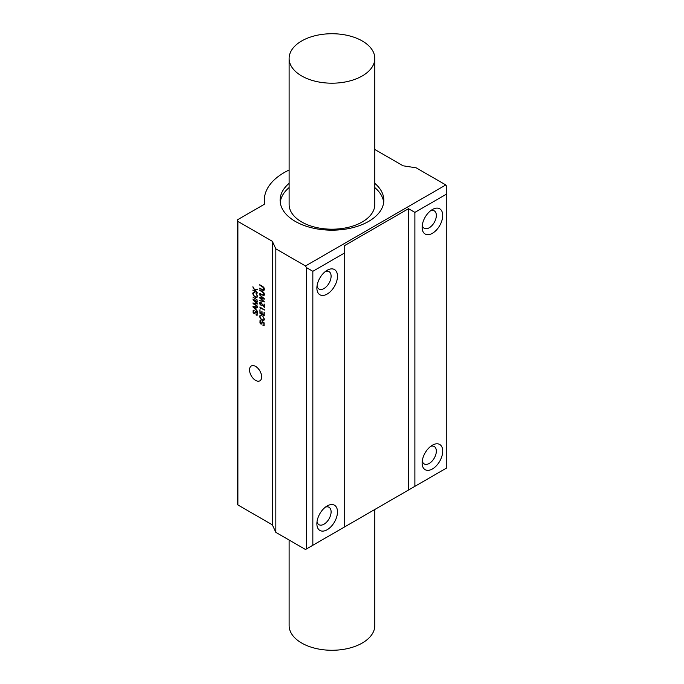 <?xml version="1.0" encoding="UTF-8"?>
<svg xmlns="http://www.w3.org/2000/svg" width="684" height="684" viewBox="0 0 684 684"><rect width="100%" height="100%" fill="white"/><g stroke="black" fill="none" stroke-linecap="round" stroke-linejoin="round"><path stroke-width="1.03" d="M289.118 540.044L289.118 625.544A42.844 24.735 0 0 0 301.67 643.028A42.844 24.735 0 0 0 348.361 648.389A42.844 24.735 0 0 0 374.806 625.544L374.806 509.477M301.67 75.95A42.844 24.735 180 0 1 289.118 58.456A42.844 24.735 180 0 1 301.67 40.972A42.844 24.735 180 0 1 348.361 35.611A42.844 24.735 180 0 1 374.806 58.456A42.844 24.735 180 0 1 348.361 81.31A42.844 24.735 180 0 1 301.67 75.95M374.806 58.456L374.806 204.465A42.844 24.735 180 0 1 331.962 229.2A42.844 24.735 180 0 1 289.118 204.465L289.118 58.456M374.806 187.587A51.864 29.942 180 0 1 383.698 202.344M280.235 202.344A51.864 29.942 180 0 1 289.118 187.587M374.806 183.355A51.864 29.942 180 0 1 383.827 200.232A51.864 29.942 180 0 1 331.962 230.175A51.864 29.942 180 0 1 280.098 200.232A51.864 29.942 180 0 1 289.118 183.355M430.672 210.689A10.055 5.805 -60 0 1 434.254 210.852A10.055 5.805 -60 0 1 434.254 222.462A10.055 5.805 -60 0 1 424.2 228.268A10.055 5.805 -60 0 1 422.267 225.25M422.122 227.353A14.561 8.413 120 0 0 432.416 233.295A14.561 8.413 120 0 0 442.719 215.46A14.561 8.413 120 0 0 432.416 209.509A14.561 8.413 120 0 0 422.122 227.353M344.719 252.883L344.719 245.522L408.502 208.697L414.88 212.382L446.772 193.974L446.772 467.933L312.836 545.268L312.836 271.3L344.719 252.883L344.719 526.851M414.88 212.382L414.88 486.35M422.122 463.017A14.561 8.413 120 0 0 432.416 468.967A14.561 8.413 120 0 0 442.719 451.124A14.561 8.413 120 0 0 432.416 445.181A14.561 8.413 120 0 0 422.122 463.017M325.439 271.445A10.055 5.805 -60 0 1 329.021 271.616A10.055 5.805 -60 0 1 329.021 283.219A10.055 5.805 -60 0 1 318.966 289.024A10.055 5.805 -60 0 1 317.034 286.006M316.88 288.109A14.561 8.413 120 0 0 327.183 294.052A14.561 8.413 120 0 0 337.486 276.216A14.561 8.413 120 0 0 327.183 270.266A14.561 8.413 120 0 0 316.88 288.109M316.88 523.773A14.561 8.413 120 0 0 327.183 529.724A14.561 8.413 120 0 0 337.486 511.889A14.561 8.413 120 0 0 327.183 505.938A14.561 8.413 120 0 0 316.88 523.773M325.439 507.118A10.055 5.805 -60 0 1 329.021 507.28A10.055 5.805 -60 0 1 329.021 518.891A10.055 5.805 -60 0 1 318.966 524.696A10.055 5.805 -60 0 1 317.034 521.678M430.672 446.361A10.055 5.805 -60 0 1 434.254 446.524A10.055 5.805 -60 0 1 434.254 458.135A10.055 5.805 -60 0 1 424.2 463.94A10.055 5.805 -60 0 1 422.267 460.922M255.594 380.389A8.567 4.95 60 0 1 250.002 372.84A8.567 4.95 60 0 1 251.31 365.974A8.567 4.95 60 0 1 259.877 370.925A8.567 4.95 60 0 1 259.877 380.817A8.567 4.95 60 0 1 255.594 380.389M446.772 193.974L446.772 186.604L445.814 184.945L305.5 265.956L275.84 248.839L272.335 241.29L237.895 221.402A2.257 1.3 180 0 1 237.228 220.479A2.257 1.3 180 0 1 237.895 219.564L263.904 204.542A2.257 1.3 0 0 0 264.563 203.627A2.257 1.3 0 0 0 264.554 203.516A67.648 39.056 180 0 1 264.315 200.232A67.648 39.056 180 0 1 289.118 170.008M257.594 311.374L253.114 307.142L253.114 306.321M257.586 307.424L255.97 307.261L255.97 309.561L257.466 311.468L252.866 306.859L253.08 306.346L257.287 306.996L257.415 307.492L255.97 307.261M255.662 309.202L255.628 307.219L253.268 306.842L255.628 309.219L255.662 307.202L253.268 306.842M263.631 320.078L264.135 319.043L262.878 316.264M261.271 315.683L260.262 315.82L260.014 316.701L260.536 318.325L262.058 319.736L263.596 320.095L264.101 319.06L262.844 316.282L264.452 319.266L263.81 320.548L262.058 320.18L260.322 318.539L259.672 316.504L260.142 315.23M261.108 315.692L260.296 315.794L261.108 315.692M263.836 320.531L262.092 320.163L260.356 318.513L259.698 316.487L260.074 315.273L261.262 315.555L260.262 315.82M261.716 324.036L259.997 323.045L260.074 320.488M264.152 325.447L262.844 325.114L263.896 324.994L263.083 324.968L263.896 324.994L264.135 324.096L263.263 322.173L262.553 322.061L261.681 324.054L259.971 323.062L260.04 320.505L261.057 320.873L260.014 321.796L260.801 323.558L261.391 323.618L262.314 321.565L264.118 322.814L264.024 325.541M263.092 325.422L262.921 324.96M260.801 323.558L261.425 323.6L260.835 323.541L261.425 323.6L262.305 321.574M261.04 321.001L260.219 321.044M264.127 325.464L263.066 325.439M262.904 324.977L263.862 325.011L264.101 324.113L263.896 323.07L262.553 322.061M261.681 324.054L260.843 324.002M260.057 320.497L260.784 320.522M261.887 311.331L261.801 314.093L261.981 311.357L262.152 314.289L263.725 315.196L264.289 312.408L264.152 315.726L260.373 313.708L259.86 309.912M264.375 315.298L263.776 315.64L259.963 313.306L259.946 309.946L260.211 313.101L261.801 314.093M263.904 315.23L264.075 312.246M257.398 292.949L252.875 290.272L255.337 291.35L252.789 286.887L254.781 289.794L257.423 289.127L255.047 290.264L257.517 292.991L252.977 289.99M257.594 289.443L255.047 290.264M255.337 291.35L252.96 286.758M260.809 308.809L259.826 307.048L264.392 309.758L260.775 308.039L260.63 308.929L259.86 307.031M264.392 310.066L260.775 308.039M256.962 297.549L255.209 297.181L253.473 295.539L252.823 293.504L253.277 292.239M256.748 297.095L257.252 296.061L256.004 293.282M256.825 297.061L257.218 296.078L256.158 293.376L257.569 296.283L256.928 297.566L255.183 297.198L253.439 295.556L252.789 293.522L253.26 292.248M254.397 292.701L253.388 292.837L253.653 295.343L255.183 296.753L256.722 297.113M253.191 292.29L254.388 292.572L253.388 292.837M264.375 307.424L260.92 302.696L260.014 303.268L261.245 305.457L260.057 304.457L259.672 303.072L260.057 302.14L260.92 302.243L263.998 306.774L264.289 304.132L264.34 307.441L262.305 304.79M263.998 306.774L264.075 303.97M261.279 305.44L260.091 304.44L260.091 302.114M262.34 304.765L260.946 302.679L260.014 303.268M257.406 300.105L252.994 297.155M264.477 301.883L259.672 300.635L263.622 301.37L259.877 298.13L259.877 297.48L263.622 298.498L259.792 294.642M259.869 295.112L264.221 298.583L264.221 299.139L260.356 298.079L264.452 301.901L259.672 300.635M263.588 298.515L259.834 295.129M259.903 298.113L259.903 297.463M263.588 301.387L259.877 298.13M264.477 298.976L260.356 298.079M257.603 303.978L253.431 303.448L257.517 306.193L253.131 303.679L253.037 302.918M252.875 302.978L256.996 303.662L252.909 299.07L257.372 301.584L253.431 299.763L257.569 303.995L253.431 303.448M257.406 302.012L253.431 299.763M257.406 306.15L253.097 303.696L253.012 302.935M257.03 303.645L253.029 299.789L253.097 299.113M263.708 295.24L263.708 292.966L259.723 289.982L262.75 291.666L263.913 292.795L264.452 294.556L263.913 295.719L259.723 293.701L263.776 295.206M263.708 292.966L259.706 290.281M263.682 295.257L263.682 292.983M263.947 295.702L259.749 293.368M254.833 313.725L253.123 312.733L253.2 310.185M257.278 315.136L255.97 314.811L257.022 314.691L256.209 314.666L257.022 314.691L257.252 313.785L256.389 311.87L255.705 311.733L254.799 313.751L253.089 312.75L253.166 310.203L254.174 310.562L253.14 311.494L253.918 313.255L254.516 313.306L255.44 311.254L257.244 312.502L257.141 315.23M257.047 312.742L255.713 311.733M256.218 315.119L256.047 314.657M253.918 313.255L254.551 313.289L253.952 313.238L254.551 313.289L255.423 311.271M257.244 315.162L256.184 315.136M256.03 314.666L256.987 314.708L257.013 312.759M254.799 313.751L253.969 313.691M253.183 310.194L253.901 310.211M253.986 310.716L253.337 310.741M263.708 290.025L263.708 287.75L259.723 284.766L262.75 286.451L263.913 287.579L264.452 289.341L263.913 290.503L262.75 290.298L259.723 288.486L263.776 289.99M263.708 287.75L259.706 285.066M263.682 290.042L263.682 287.767M263.947 290.486L259.749 288.152M237.228 220.479L237.228 504.022A2.257 1.3 0 0 0 237.895 504.946L272.335 524.833L275.84 532.374L305.5 549.5L312.836 545.268M272.335 241.29L272.335 524.833M408.502 208.697L408.502 490.026M305.5 265.956L306.458 267.615L312.836 271.3M306.458 267.615L306.458 548.944M374.806 149.48L403.09 165.802L416.154 167.828L445.814 184.945M275.84 248.839L275.84 532.374M237.895 221.402L237.895 504.946M264.315 204.217L264.315 200.232"/></g></svg>
